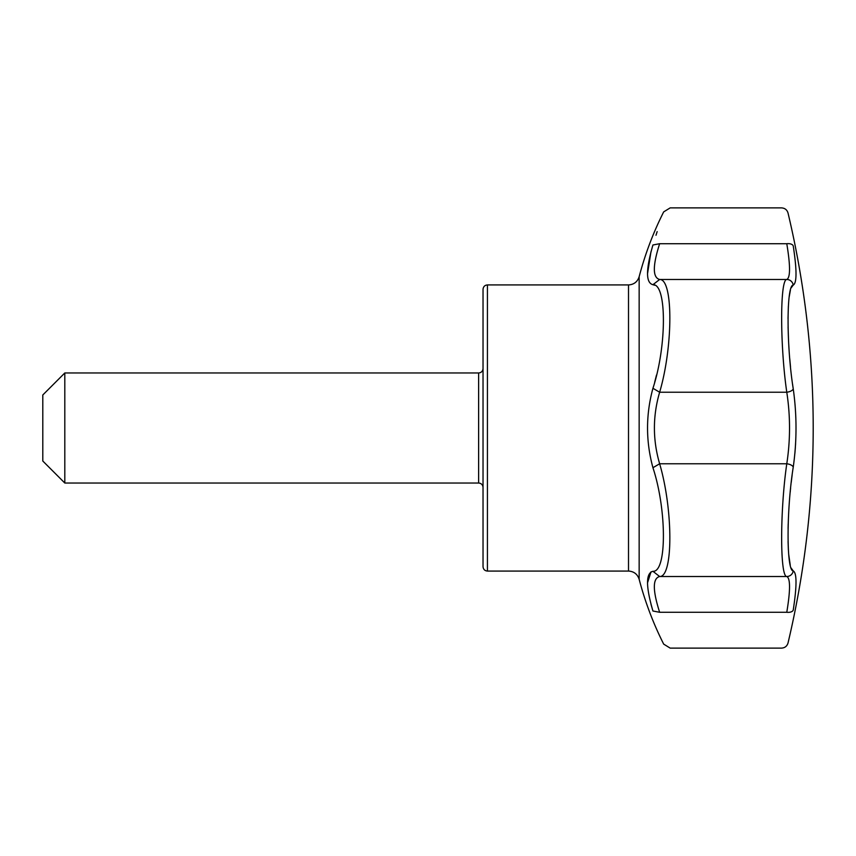 <?xml version="1.0" encoding="UTF-8"?>
<svg xmlns="http://www.w3.org/2000/svg" width="856" height="856" viewBox="0 0 856 856"><rect width="100%" height="100%" fill="white"/><g stroke="black" fill="none" stroke-linecap="round" stroke-linejoin="round"><path stroke-width="1.28" d="M483.03 428L483.03 566.672C483.319 569.368 484.785 570.834 487.428 571.07L487.428 284.93C484.785 285.166 483.319 286.632 483.03 289.328L483.03 428M793.245 610.039A6.602 3.499 9 0 1 786.782 612.286C779.944 659.42 779.944 659.42 786.782 612.286C779.944 659.42 779.944 659.42 786.782 612.286C790.441 590.223 790.441 578.303 786.782 576.516C779.944 576.826 779.944 510.593 786.782 463.77C790.441 439.909 790.441 416.07 786.782 392.23C779.944 345.396 779.944 279.174 786.782 279.484C790.441 277.686 790.441 265.767 786.782 243.714C779.944 196.58 779.944 196.58 786.782 243.714C779.944 196.58 779.944 196.58 786.782 243.714A6.602 3.499 171 0 1 793.245 245.961C786.354 202.562 786.354 202.562 793.245 245.961C786.354 202.562 786.354 202.562 793.245 245.961C796.925 270.068 796.925 283.111 793.245 285.069C786.364 284.748 786.354 345.803 793.245 388.892C796.925 414.946 796.925 441.022 793.245 467.109C786.364 510.187 786.354 571.241 793.245 570.931C796.925 572.878 796.925 585.921 793.245 610.039C786.354 653.438 786.354 653.438 793.245 610.039C786.354 653.438 786.354 653.438 793.245 610.039L793.298 609.707M788.012 643.038C804.768 572.343 813.168 500.664 813.2 428A930.354 930.354 0 0 0 788.012 212.962C787.028 209.806 784.888 208.115 781.582 207.89L670.162 207.89L663.678 211.881C653.224 232.629 645.05 254.243 639.154 276.713L639.154 579.287C645.05 601.757 653.224 623.371 663.678 644.119L670.162 648.11L781.582 648.11C784.888 647.885 787.028 646.194 788.012 643.038M650.967 604.229L652.935 611.013C645.745 586.328 645.745 573.092 652.935 571.305C666.888 572.471 666.888 509.887 652.935 467.708C645.745 441.247 645.745 414.775 652.935 388.292C666.888 346.134 666.888 283.539 652.935 284.695C645.745 282.919 645.745 269.683 652.935 244.987L659.644 243.714C673.244 196.677 673.244 196.677 659.644 243.714C652.582 265.745 652.582 277.665 659.644 279.484C673.244 278.692 673.244 345.974 659.644 392.23C652.668 416.07 652.668 439.92 659.644 463.77C673.244 510.005 673.244 577.297 659.644 576.516L786.782 576.516A6.602 6.538 -73 0 0 793.245 570.931L791.062 567.956M790.259 565.27L788.676 554.185M788.365 549.755L788.066 541.42M788.076 528.644L788.183 524.172M788.665 512.851L788.729 511.599M790.195 492.254L790.366 490.456M790.43 489.825L790.602 488.209M791.212 482.506L792.175 474.716M794.882 453.498L795.363 447.378M795.492 445.398L795.598 443.59M795.984 423.699L795.823 417.546M652.935 388.292L659.644 392.23L786.782 392.23A6.602 3.039 -8.6 0 0 793.245 388.892L792.528 383.959M790.505 366.86L789.746 358.685M789.136 350.874L788.665 343.149M788.601 341.961L788.066 326.864M788.012 318.528L788.365 306.245M789.157 297.064L790.398 290.184M791.105 287.937L793.245 285.069A6.602 6.538 73 0 0 786.782 279.484L659.644 279.484L652.935 284.695L654.69 285.23M795.994 272.294L795.973 271.084M795.952 270.56L795.845 268.367M795.663 265.617L795.374 262.311M652.935 611.013C666.888 654.348 666.888 654.348 652.935 611.013L659.644 612.286C673.244 659.323 673.244 659.323 659.644 612.286C652.582 590.255 652.582 578.335 659.644 576.516L652.935 571.305M652.935 467.708L659.644 463.77L786.782 463.77A6.602 3.039 8.6 0 1 793.245 467.109M651.009 571.862L647.585 582.647M652.935 244.987C666.888 201.652 666.888 201.652 652.935 244.987M657.151 231.612L655.996 235.25M650.967 251.771L647.585 273.353M656.488 375.078L654.658 382.258M42.8 428L42.8 461.02L64.81 483.03L64.81 372.97L42.8 394.98L42.8 428M639.154 276.713C637.463 281.859 633.911 284.599 628.507 284.93L628.507 571.07C633.911 571.401 637.463 574.141 639.154 579.287M786.782 612.286L659.644 612.286M786.782 243.714L659.644 243.714M483.03 368.572C482.741 371.269 481.275 372.735 478.622 372.97L478.622 483.03C481.275 483.266 482.741 484.731 483.03 487.428M628.507 284.93L487.428 284.93M628.507 571.07L487.428 571.07M478.622 372.97L64.81 372.97M478.622 483.03L64.81 483.03"/></g></svg>
